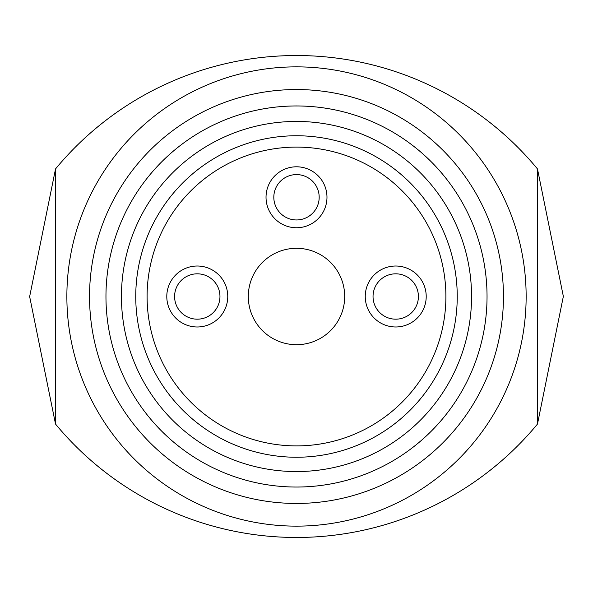 <?xml version="1.0" encoding="UTF-8"?>
<svg xmlns="http://www.w3.org/2000/svg" width="593" height="593" viewBox="0 0 593 593"><rect width="100%" height="100%" fill="white"/><g stroke="black" fill="none" stroke-linecap="round" stroke-linejoin="round"><path stroke-width="0.89" d="M537.473 168.931A312.726 312.726 0 0 0 55.527 168.931L55.527 424.069A312.726 312.726 0 0 0 537.473 424.069L537.473 168.931L563.35 296.411L537.473 424.077M55.527 424.077L29.65 296.589L55.527 168.923M266.027 197.276A30.473 30.473 0 0 1 311.74 170.88A30.473 30.473 0 0 1 311.74 223.665A30.473 30.473 0 0 1 266.027 197.276M166.796 296.5A30.473 30.473 0 0 1 212.516 270.104A30.473 30.473 0 0 1 212.516 322.896A30.473 30.473 0 0 1 166.796 296.5M365.251 296.5A30.473 30.473 0 0 1 410.964 270.104A30.473 30.473 0 0 1 410.964 322.896A30.473 30.473 0 0 1 365.251 296.5M248.304 296.5A48.196 48.196 0 0 1 296.5 248.304A48.196 48.196 0 0 1 344.696 296.5A48.196 48.196 0 0 1 296.5 344.696A48.196 48.196 0 0 1 248.304 296.5M135.753 296.5A160.747 160.747 0 0 1 376.874 157.293A160.747 160.747 0 0 1 376.874 435.707A160.747 160.747 0 0 1 135.753 296.5M121.439 296.5A175.061 175.061 0 0 1 384.027 144.892A175.061 175.061 0 0 1 384.027 448.108A175.061 175.061 0 0 1 121.439 296.5M105.962 296.5A190.538 190.538 0 0 1 391.773 131.49A190.538 190.538 0 0 1 391.773 461.51A190.538 190.538 0 0 1 105.962 296.5M66.868 296.5A229.632 229.632 0 0 1 411.32 97.63A229.632 229.632 0 0 1 411.32 495.37A229.632 229.632 0 0 1 66.868 296.5M273.818 197.276A22.682 22.682 0 0 1 307.841 177.633A22.682 22.682 0 0 1 307.841 216.919A22.682 22.682 0 0 1 273.818 197.276M373.041 296.5A22.682 22.682 0 0 1 407.065 276.857A22.682 22.682 0 0 1 407.065 316.143A22.682 22.682 0 0 1 373.041 296.5M174.594 296.5A22.682 22.682 0 0 1 208.617 276.857A22.682 22.682 0 0 1 208.617 316.143A22.682 22.682 0 0 1 174.594 296.5M147.094 296.5A149.406 149.406 0 0 1 371.203 167.115A149.406 149.406 0 0 1 371.203 425.885A149.406 149.406 0 0 1 147.094 296.5M89.543 296.5A206.957 206.957 0 0 1 399.978 117.273A206.957 206.957 0 0 1 399.978 475.727A206.957 206.957 0 0 1 89.543 296.5"/></g></svg>
